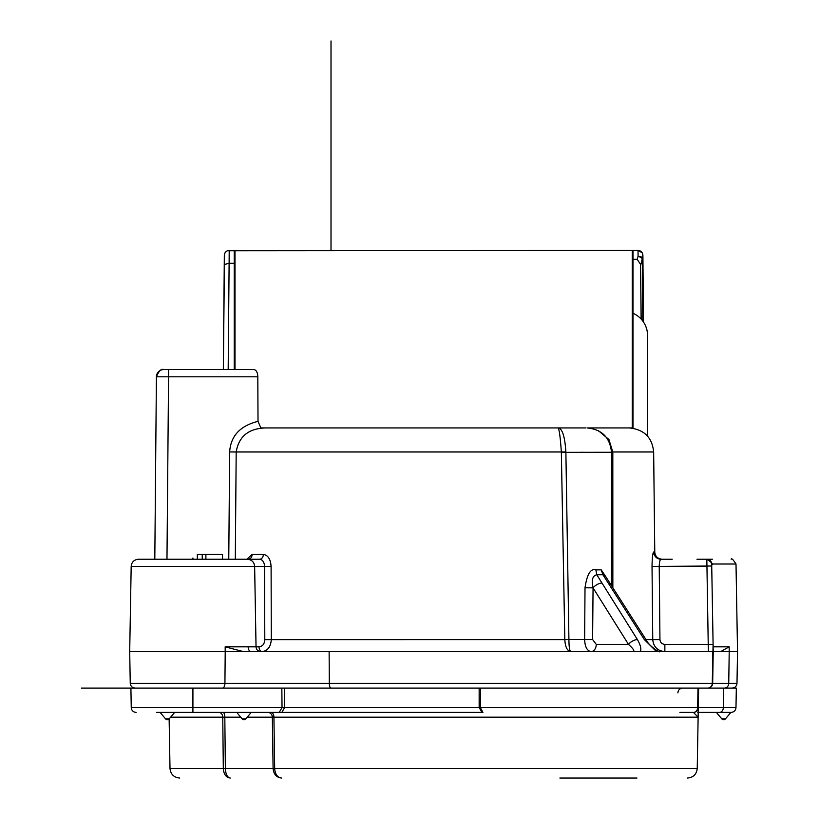 <?xml version="1.0" encoding="UTF-8"?>
<svg xmlns="http://www.w3.org/2000/svg" width="819" height="819" viewBox="0 0 819 819"><rect width="100%" height="100%" fill="white"/><g stroke="black" fill="none" stroke-linecap="round" stroke-linejoin="round"><path stroke-width="1.23" d="M611.445 451.975L653.654 451.975C652.221 437.479 644.113 429.473 629.34 427.938A24.314 24.314 0 0 1 632.985 428.204L632.985 250.44L227.508 250.747M632.985 250.44L638.032 250.44L638.073 256.357A4.863 2.426 -0.5 0 1 642.424 257.678A4.863 2.426 -0.5 0 1 642.935 258.753L642.905 255.262C642.444 252.18 640.816 250.573 638.032 250.44M585.984 427.938L260.882 427.938L258.016 421.355L257.811 376.812C257.647 372.635 256.429 370.219 254.166 369.584L163.698 369.584L234.244 369.584L234.244 250.44M224.539 253.89L223.331 369.584L224.334 255.262C224.785 252.191 226.413 250.583 229.207 250.44L229.115 263.268L234.244 263.268M234.992 369.584L234.992 250.44M611.476 585.595L611.486 452.252C610.012 437.51 601.904 429.402 587.172 427.938L632.237 427.938L632.237 250.44M611.424 452.252L612.786 451.975L608.947 439.547L598.454 430.712M632.985 259.326L637.182 259.326L638.073 256.357A4.863 2.344 17.6 0 1 642.301 258.753L642.935 258.753L642.69 253.87M638.021 250.44L642.147 252.713M226.269 251.413L225.082 252.713M228.184 369.584L229.115 263.268L224.252 264.547M156.409 376.576L156.409 376.812A7.289 7.289 90 0 1 163.698 369.584A7.289 7.289 90 0 0 161.568 369.901L161.343 369.973A7.289 7.289 90 0 0 159.562 370.874M159.306 371.058A7.289 7.289 90 0 0 157.944 372.399M157.709 372.717A7.289 7.289 90 0 0 157.135 373.699M168.56 369.584L168.56 376.812L156.409 376.812L154.811 559.223L156.409 376.812L157.688 372.747M258.016 421.355C240.141 425.778 230.682 435.974 229.648 451.955L228.767 559.223M229.648 451.955L236.189 451.975C238.779 436.507 248.526 428.501 265.428 427.938M246.836 559.223L252.139 554.422A4.863 3.993 -90 0 1 248.157 559.223L259.603 559.223C262.582 559.653 264.24 562.039 264.578 566.39L264.793 639.629L564.813 639.598L561.343 451.975C560.36 437.51 559.285 429.494 558.118 427.938C562.295 428.419 564.875 436.435 565.878 451.975L236.189 451.975L235.309 559.223M607.381 579.176L601.238 569.87L595.853 569.87C590.653 568.222 587.039 574.201 585.012 587.786L584.633 639.465L568.918 639.465C568.97 646.867 569.594 650.91 570.792 651.617C567.219 650.962 565.223 646.959 564.813 639.598L568.918 639.465L565.878 451.975M652.026 566.216L652.026 566.472C652.17 557.688 652.733 552.866 653.716 552.016L654.77 552.016C655.2 556.357 657.637 558.763 662.069 559.223L660.974 559.223A7.289 7.258 90 0 1 653.716 552.016M612.817 452.334L612.847 587.745M709.203 651.617L708.445 651.617L708.23 644.389L708.445 651.617L664.864 651.617C657.565 650.91 653.521 646.908 652.753 639.598L652.753 639.619M672.204 559.234L660.974 559.223C659.96 559.664 659.377 562.069 659.223 566.461C659.377 562.069 659.96 559.664 660.974 559.223L662.069 559.223M713.103 644.881L711.691 564.076M713.226 651.525L713.165 648.31M724.518 688.093A4.863 4.218 -90 0 0 728.736 683.312L736.987 683.312L737.54 651.617L736.005 564.004L711.691 564.004A4.863 4.863 0 0 0 706.828 559.223L708.23 644.389L713.093 644.348L713.226 651.617L656.521 651.617L644.338 639.588A7.289 3.409 -32.6 0 1 646.58 640.53C649.139 646.058 660.237 653.081 659.5 651.617L659.479 651.617M711.731 566.011L652.026 566.472L652.753 639.598L645.986 639.598M710.912 651.617L709.776 651.617M653.449 643.55L655.026 646.549M658.404 649.743L660.933 650.962M632.985 313.257A24.314 24.314 0 0 1 647.573 335.544L647.573 436.169M641.123 319.041L640.55 264.363L637.182 259.326M641.175 319.103L640.55 264.363M640.857 264.547L642.301 258.753L642.833 321.12M643.488 322.041L642.935 258.753M707.34 559.254A4.863 4.863 -112.6 0 0 706.828 559.223L708.486 559.223M252.139 554.422L263.349 554.422A4.863 3.747 90 0 1 259.603 559.223L236.363 559.223M271.079 566.369L254.637 566.39C254.187 562.069 251.761 559.684 247.348 559.223L138.472 559.223C134.06 559.684 131.634 562.069 131.183 566.39L129.699 651.617L225.215 651.617L225.164 646.836L243.468 651.617L225.215 651.617L224.928 683.312L712.274 683.312L713.093 644.348M712.479 559.223L696.969 559.223M263.349 554.422C267.956 555.108 270.536 559.09 271.099 566.359L271.294 639.598C270.741 646.908 267.649 650.91 261.998 651.617A4.863 2.948 90 0 1 259.05 646.836L256.04 646.846C256.347 649.723 257.965 651.32 260.903 651.617M611.486 452.252L561.363 452.323M585.012 587.786L593.048 587.847L628.48 644.389A7.289 3.471 147.9 0 1 637.417 639.588C640.632 645.239 641.564 649.252 640.212 651.617L243.468 651.617M637.417 639.588L601.985 583.046A7.289 3.471 147.9 0 0 593.058 587.847L592.608 639.526L584.633 639.465C584.94 646.856 587.09 650.91 591.093 651.617L635.042 651.617M637.243 651.617L639.711 651.617M593.048 587.847C591.298 580.149 592.536 575.777 596.775 574.733L601.985 583.046M601.238 569.87L602.907 574.733L596.775 574.733L595.853 569.87M640.212 651.617L656.521 651.617M658.271 651.617L659.264 651.617M634.582 651.617L618.519 651.617A7.289 5.16 -90 0 1 618.499 651.617L618.488 651.617M711.209 651.617L712.09 651.617M712.745 651.617L712.673 683.312L713.226 651.617L720.659 651.617L729.145 646.836L713.144 646.836M698.638 688.093L698.29 707.626L698.638 688.093L698.003 688.093L707.811 688.093A4.863 4.863 0 0 0 712.673 683.312A4.863 4.863 0 0 1 707.811 688.093A4.863 4.863 0 0 0 712.673 683.312L728.736 683.312L729.217 651.617L720.659 651.617M712.673 683.312L712.274 683.312A4.863 4.464 -90 0 1 707.811 688.093L736.322 688.093L735.984 707.626C735.677 710.503 734.059 712.1 731.121 712.407L730.21 712.407M487.244 688.093L81.378 688.093M476.791 688.093L475.859 688.093M559.868 778.05L636.957 778.05M169.134 718.949L170.004 768.498L223.311 768.498C223.741 774.283 226.064 777.466 230.272 778.05C227.303 777.477 225.665 774.293 225.368 768.498L273.096 768.498L272.348 717.178L273.925 717.178L274.672 768.498C275.112 774.283 277.416 777.466 281.582 778.05C276.494 777.477 273.659 774.293 273.096 768.498L697.235 768.498C696.58 774.313 693.335 777.497 687.51 778.05M727.784 712.407L710.79 712.407M697.757 712.407L731.121 712.407M679.903 712.407L693.437 712.407A4.863 4.228 -90 0 0 697.665 707.626L698.29 707.626L698.177 714.383M170.628 717.178L222.748 717.178A4.863 3.88 90 0 0 218.868 712.407L218.929 712.407M221.56 712.407L223.003 712.407A4.863 1.812 90 0 1 224.815 717.178L222.748 717.178L223.311 768.498L225.368 768.498L224.815 717.178L240.725 717.178M247.215 717.178L272.348 717.178A4.863 4.515 90 0 0 267.844 712.407L268.632 712.407M269.123 712.407L269.697 712.407M270.925 712.407L270.997 712.407A4.863 2.938 -90 0 1 273.925 717.178L698.126 717.178L698.279 708.701M130.907 688.093L131.255 707.626L479.156 707.544L481.961 712.407L270.874 712.407M156.439 712.407L281.838 712.407L284.643 707.544L284.643 688.093M737.54 651.617L729.217 651.617L729.145 646.836M698.003 688.093L480.558 688.093L480.374 707.606L697.665 707.626L698.003 688.093M697.542 710.145A4.863 4.863 0 0 0 698.29 707.626L698.126 717.178L698.29 707.626A4.863 4.863 0 0 1 697.348 710.431M694.512 712.53L693.56 712.407M279.228 712.407L282.033 707.585L281.838 688.093M482.913 712.407L480.374 707.606L479.156 707.544L479.156 688.093M723.597 688.093L723.32 707.626L698.29 707.636A4.863 4.863 0 0 1 693.437 712.407L698.126 717.178L697.235 768.498M582.903 452.252L581.664 452.252M248.167 646.836A4.863 2.948 -90 0 0 251.003 651.617M236.711 712.407L242.107 718.826A2.426 2.426 0 0 0 245.833 718.826L251.228 712.407M608.22 583.046L602.907 574.733L605.64 576.463L610.452 583.988A7.289 3.409 147.4 0 0 608.22 583.046L644.338 639.588M592.608 639.526L596.252 644.389L628.48 644.389C634.07 649.436 635.268 651.842 632.063 651.617M222.543 559.223L222.543 554.361L197.318 554.361L197.318 559.223M205.897 554.361L205.897 559.223M202.242 554.361L202.242 559.223M192.915 558.015L192.915 559.223M331.009 250.44L331.009 40.95M257.811 376.812L168.56 376.812L166.974 559.223M708.23 644.389L664.864 644.389C661.885 644.103 660.247 642.495 659.95 639.578L652.753 639.598M664.864 644.389L664.864 651.617M659.95 639.578L659.223 566.461L706.879 566.461M225.164 646.836L256.04 646.836L254.637 566.39L131.183 566.39M596.252 644.389A7.289 5.16 -90 0 1 591.093 651.617M711.691 564.004L711.691 563.953A4.863 4.863 -112.6 0 0 711.691 563.861L710.227 560.606L706.828 559.223C711.793 562.54 713.41 564.424 711.711 564.875L711.731 565.868M711.68 563.789A4.863 4.863 -112.6 0 0 711.619 563.247M709.059 559.766A4.863 4.863 -112.6 0 0 708.189 559.418M156.409 376.812A7.289 7.289 90 0 1 163.698 369.584C161.333 368.468 158.896 370.884 156.409 376.812L156.501 375.716M330.978 688.093A4.863 1.669 -90 0 1 329.31 683.312L329.125 651.617M719.461 712.407A4.863 3.86 90 0 0 723.32 707.626L735.984 707.626M721.846 718.826L725.439 718.826M192.915 688.093L192.915 712.407M160.125 712.407L165.52 718.826L169.246 718.826L174.631 712.407M222.44 688.093A4.863 2.488 -90 0 0 224.928 683.312L130.252 683.312C130.549 686.189 132.166 687.786 135.115 688.093M264.793 639.629C264.476 644.021 262.561 646.426 259.05 646.836M242.107 718.826L245.833 718.826M653.654 451.975L654.77 552.016M611.476 570.352L611.496 585.616M711.731 566.41L712.765 625.235M610.452 583.988L646.58 640.53M170.004 768.498C170.659 774.313 173.894 777.497 179.73 778.05M736.005 564.004C733.128 559.531 731.5 557.934 731.142 559.223M736.987 683.312C736.68 686.189 735.063 687.786 732.125 688.093M156.931 374.17L157.739 372.676M730.896 712.407L725.501 718.826A2.426 2.426 0 0 1 721.774 718.826L716.39 712.407M131.255 707.626C131.552 710.503 133.169 712.1 136.118 712.407M165.52 718.826A2.426 2.426 0 0 0 169.246 718.826M698.29 707.626L696.682 711.158M268.796 712.407L267.844 712.407M231.112 688.093L232.893 688.093M251.761 688.093L248.904 688.093M234.398 688.093L230.723 688.093M288.227 688.093L290.008 688.093M677.886 692.864C678.183 689.987 679.811 688.39 682.749 688.093M130.252 683.312L129.699 651.617"/></g></svg>
